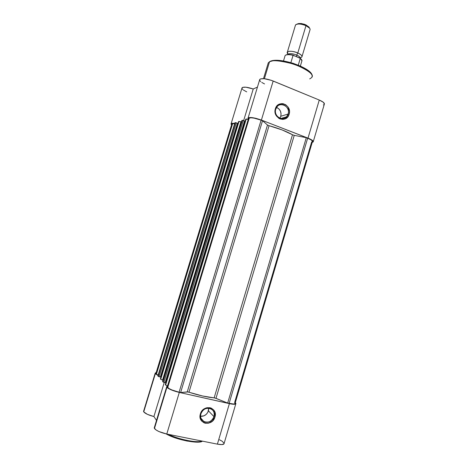 <?xml version="1.0" encoding="UTF-8"?>
<svg xmlns="http://www.w3.org/2000/svg" width="468" height="468" viewBox="0 0 468 468"><rect width="100%" height="100%" fill="white"/><g stroke="black" fill="none" stroke-linecap="round" stroke-linejoin="round"><path stroke-width="0.7" d="M200.918 413.823C197.952 422.715 211.647 425.564 213.946 416.619L214.952 417.041C212.39 427.044 197.063 423.868 200.38 413.917L200.918 413.823C202.86 409.278 206.014 407.523 210.389 408.558C213.601 410.12 214.783 412.805 213.946 416.619C211.84 421.411 208.517 423.095 203.972 421.674C201.111 419.995 200.099 417.374 200.918 413.823L200.38 413.917L201.825 411.056L205.563 408.154L207.043 407.71L210.003 407.733L211.378 408.19L213.648 409.915L215.011 412.483L214.952 417.041L212.454 421.077L208.348 423.242L205.382 423.248L204.001 422.797L201.708 421.083L200.322 418.503L200.064 415.467L200.38 413.917C203.048 403.837 218.275 407.213 214.952 417.041L213.946 416.619L208.441 410.84L213.946 416.619C216.918 407.827 203.299 404.82 200.918 413.823M153.913 416.555L164.262 382.414L153.913 416.555L147.367 414.332L143.729 411.852C145.209 413.589 148.602 415.157 153.913 416.555L156.511 420.399L153.913 416.555M155.335 373.727L143.729 411.852L143.536 411.331L143.717 410.857L143.729 411.852L155.335 373.727L158.055 375.447L155.335 373.727L155.124 373.376L156.148 372.674L155.224 372.984L155.335 373.727M166.772 434.029L179.302 392.436C173.119 390.903 168.989 389.206 166.918 387.346L154.452 428.512C156.423 430.747 160.53 432.584 166.772 434.029L158.985 431.566L156.072 429.993L154.218 427.922L154.434 427.261L154.452 428.512L166.918 387.346L171.545 390.019L179.302 392.436L231.081 403.972L235.556 404.077L235.89 403.398L235.299 402.685L235.913 403.469C235.954 404.492 233.778 404.545 229.384 403.632L179.302 392.436L166.772 434.029L217.392 444.138L166.772 434.029M200.602 416.304C204.381 416.426 206.991 414.601 208.441 410.84L208.728 408.178L207.932 412.127L206.265 414.35L203.96 415.83L200.602 416.304M167.643 386.071L166.707 386.492L166.918 387.346L166.655 386.907L167.643 386.071M219.492 439.768L222.183 441.248L224.113 443.255M224.084 443.769L221.961 444.582L217.392 444.138L229.384 403.632L217.392 444.138C221.838 444.933 224.084 444.67 224.131 443.348L235.773 403.942M202.129 441.09L199.38 441.944L196.548 442.125L186.954 441.043L175.81 438.007L166.193 433.906C175.395 439.598 200.006 444.436 202.129 441.09M168.328 434.339C179.46 439.704 196.753 443.097 202.018 441.067C198.034 443.301 178.068 439.37 168.328 434.339M234.62 402.568L311.63 142.038L312.548 141.523L311.419 140.049L307.651 138.2L229.121 403.393C233.163 404.229 235.17 404.182 235.135 403.24L312.419 141.716C312.969 140.891 311.378 139.716 307.651 138.2L306.3 137.674L227.67 403.065L229.121 403.393L307.651 138.2L306.3 137.674L227.67 403.065L215.982 398.344L294.243 135.357L306.3 137.674L294.243 135.357L215.982 398.344L214.145 397.87L292.494 134.755L294.243 135.357L292.494 134.755C286.469 131.35 278.659 128.337 269.059 125.699L188.984 392.213C198.713 395.361 207.102 397.244 214.145 397.87L292.494 134.755L282.128 129.94L269.059 125.699L188.984 392.213L187.264 391.891L267.491 125.02L269.059 125.699L267.491 125.02L262.525 120.703L180.625 392.547L187.264 391.891L267.491 125.02L262.525 120.703L261.103 120.153L179.098 392.202L180.625 392.547L262.525 120.703L261.103 120.153C255.739 118.223 251.807 117.497 249.304 117.959L167.708 387.527C169.615 389.236 173.412 390.798 179.098 392.202L261.103 120.153L254.118 118.147L251.199 117.79L248.76 118.141L167.333 387.089L167.708 387.527L249.304 117.959L248.76 118.141L167.333 387.089L169.252 388.68L171.967 389.979L179.098 392.202L180.625 392.547L187.996 391.956L202.58 395.992L215.017 398.028L227.67 403.065L233.38 403.995L234.883 403.761L235.053 403.059M165.35 384.637L165.614 385.07L246.232 118.989L248.239 119.363L167.55 385.866L165.614 385.07L167.696 385.895L248.373 119.416L245.805 119.129L165.321 384.731L165.614 385.07L246.232 118.989L245.758 119.194M245.092 121.393L244.448 121.148L245.092 121.393M165.251 382.444L165.935 382.602L165.251 382.444M241.827 120.475L243.296 120.487L242.313 120.299L162.94 381.946L163.888 382.333L243.296 120.487L244.512 120.949L165.192 382.625L244.512 120.949L243.296 120.487L163.888 382.333L165.192 382.625L162.94 381.946L242.313 120.299L241.897 120.44L162.659 381.613L162.94 381.946L162.636 381.478L241.897 120.44L162.618 381.549M160.442 378.91L238.604 121.54L240.944 121.768L239.008 121.405L160.694 379.314L162.56 380.075L240.944 121.768L241.383 121.937L240.944 121.768L162.56 380.075L163.034 380.18L160.694 379.314L239.008 121.405L238.604 121.54L160.419 378.992L160.694 379.314L160.413 378.922M237.937 123.657L237.393 123.453L237.937 123.657M160.419 376.863L160.998 376.997L160.419 376.863M234.866 122.803L236.27 122.821L235.316 122.639L158.184 376.371L159.102 376.746L236.27 122.821L237.451 123.271L160.366 377.038L237.451 123.271L236.27 122.821L159.102 376.746L160.366 377.038L158.184 376.371L235.316 122.639L234.93 122.768L157.921 376.067L158.184 376.371L157.88 375.991L234.93 122.768L157.886 376.003M234.538 123.874L232.684 123.517L156.394 374.277L158.19 375.003L156.394 374.277L232.684 123.517L232.21 123.675L156.072 373.897L156.394 374.277L156.072 373.897L232.21 123.675L231.812 123.921L232.684 123.517L234.538 123.874M155.99 373.189L156.072 373.897L155.99 373.189M245.776 119.229L165.309 384.655M288.089 114.063C290.944 105.715 278.068 100.515 275.775 109.173L275.365 108.775C277.933 99.099 292.319 104.92 289.13 114.251L288.089 114.063L280.777 116.275C281.59 112.156 280.192 109.202 276.582 107.4L278.864 108.857L280.39 111.027L281.063 113.63L280.777 116.275L288.089 114.063L286.504 116.824C282.14 121.902 273.464 115.772 275.775 109.173L277.173 106.616C281.49 101.211 290.447 107.383 288.089 114.063L289.13 114.251L287.767 116.871L285.568 118.685L282.859 119.41L280.051 118.942L278.747 118.269L275.816 114.841L275.061 110.284L275.933 107.377L277.77 105.113L278.969 104.335L281.689 103.621L283.111 103.721L285.79 104.797L287.931 106.891L289.458 111.214L289.13 114.251C286.662 123.874 272.183 118.228 275.365 108.775L275.775 109.173C272.926 117.62 285.878 122.674 288.089 114.063M267.754 64.555L268.263 62.876L269.603 61.682L268.263 62.876L267.754 64.555M313.326 141.447L324.265 104.417C324.938 103.252 323.277 101.79 319.27 100.041L307.997 138.13C312.045 139.78 313.771 141.055 313.174 141.95L312.314 142.307L313.314 141.745L313.273 141.295L309.611 138.803L261.401 120.06L255.873 118.322L250.947 117.509L248.192 117.86L247.929 118.223L248.432 119.229L248.11 117.924C250.298 117 254.727 117.714 261.401 120.06L307.997 138.13L319.27 100.041L323.294 102.246L324.423 104.148M264.402 78.718L269.48 61.928L264.402 78.718M253.235 88.978L257.447 87.101L253.235 88.978C247.519 87.083 243.799 86.662 242.079 87.721L241.903 88.294L242.646 87.37L245.87 87.2L253.235 88.978L243.641 120.615L253.235 88.978M264.537 83.936L261.764 82.438M260.746 81.689L259.635 80.315M259.588 79.741L260.518 78.911L264.192 78.694L271.387 80.344L319.27 100.041L273.172 81.017L261.401 120.06L273.172 81.017C266.549 78.595 262.086 78.039 259.787 79.355L259.576 80.069M324.067 104.598L323.365 104.92M246.718 91.874L243.313 89.985M242.711 89.493L241.997 88.598M234.684 123.394L231.286 123.517L230.999 123.997L231.572 124.821L231.151 123.616C231.613 123.23 232.789 123.16 234.684 123.394M311.548 77.676C318.509 71.335 278.396 56.148 269.48 61.928C271.779 59.728 280.133 60.524 294.536 64.315C308.646 70.329 314.32 74.781 311.548 77.676L309.705 78.922M270.393 61.483L273.721 60.559L276.799 60.39L284.462 61.15L293.073 63.279L301.199 66.433M302.989 67.322L308.658 70.99L310.986 73.605M279.846 118.211L280.777 116.275L279.846 118.211M270.1 61.431L269.603 61.682C278.203 56.014 314.56 68.697 312.039 76.459M288.575 54.487C284.029 51.246 291.219 49.971 297.806 52.96L296.706 55.066C292.623 53.516 289.768 53.229 288.13 54.206C289.768 53.229 292.623 53.516 296.706 55.066L297.806 52.96C302.404 55.3 303.205 56.897 300.21 57.769L301.866 57.032C302.451 55.856 301.1 54.499 297.806 52.96L305.984 25.67C300.918 23.716 297.432 23.494 295.513 25.003L295.308 25.681C295.326 24.786 296.162 24.237 297.806 24.043C300.304 23.862 303.03 24.406 305.984 25.67L305.803 24.804L298.958 23.441L297.116 24.149M300.204 58.202C300.351 57.242 299.181 56.195 296.706 55.066C298.724 55.967 299.889 56.856 300.199 57.739M288.013 54.007L287.381 52.03C289.242 50.737 292.711 51.047 297.806 52.96L305.984 25.67L309.623 28.197L308.845 26.916L304.65 24.336L301.012 23.47L297.461 23.868M296.607 56.523L296.706 55.066L296.607 56.523M292.576 55.002L289.166 54.522L286.03 54.955M301.462 59.448L300.216 58.213M300.374 66.011L301.784 61.308C302.299 60.547 301.801 59.594 300.28 58.441L298.28 65.116L300.28 58.336L293.126 55.242L290.885 62.601L293.067 55.323C288.914 54.382 286.264 54.463 285.117 55.563L284.913 56.248L285.158 55.517C286.352 54.463 288.99 54.399 293.067 55.323L300.099 58.096M300.28 58.441C301.837 59.629 302.328 60.6 301.743 61.361M293.372 55.195C289.868 54.346 287.381 54.288 285.913 55.019M308.956 27.068L305.803 24.804L305.984 25.67C309.249 27.273 310.565 28.735 309.933 30.063L301.866 57.032M309.161 27.436L308.845 26.916M300.087 58.085L301.983 60.805M201 418.322L203.972 421.674M154.224 427.957L166.655 386.907M143.547 411.413L155.124 373.376M202.328 441.131C200.596 443.98 177.735 440.698 166.093 433.883M155.873 373.575L231.865 123.862M245.77 119.153L165.298 384.696M238.575 121.557L160.401 378.963M263.49 78.642L268.263 62.876L269.597 61.694M280.759 118.515L286.504 116.824M242.079 87.721L231.151 123.616M259.787 79.355L248.11 117.924M288.089 54.499L288.183 54.153M295.513 25.003L287.381 52.03M297.806 24.043L298.958 23.441M283.497 60.957L285.117 55.563C286.416 54.265 289.201 54.148 293.471 55.206"/></g></svg>
